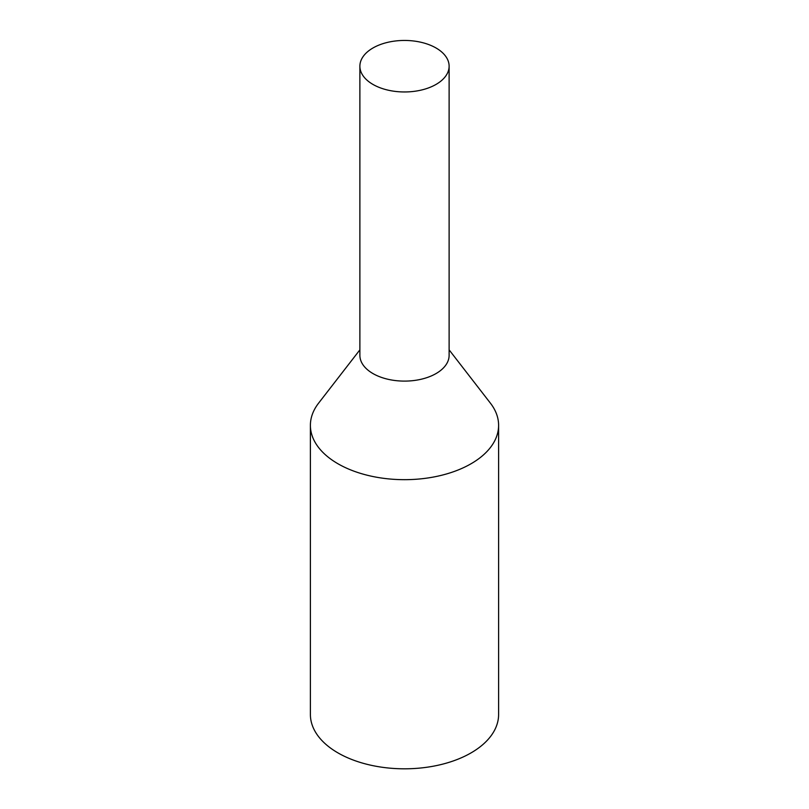 <?xml version="1.0" encoding="UTF-8"?>
<svg xmlns="http://www.w3.org/2000/svg" width="809" height="809" viewBox="0 0 809 809"><rect width="100%" height="100%" fill="white"/><g stroke="black" fill="none" stroke-linecap="round" stroke-linejoin="round"><path stroke-width="1.21" d="M372.949 84.419A44.616 25.757 0 0 0 421.57 90.001A44.616 25.757 0 0 0 449.116 66.207A44.616 25.757 0 0 0 404.5 40.45A44.616 25.757 0 0 0 359.884 66.207A44.616 25.757 0 0 0 372.949 84.419M359.884 349.852L318.594 403.155A94.107 54.334 0 0 0 310.393 425.342L310.393 714.478A94.107 54.334 0 0 0 337.96 752.896A94.107 54.334 0 0 0 440.511 764.677A94.107 54.334 0 0 0 498.607 714.478L498.607 425.342A94.107 54.334 0 0 0 490.406 403.155L449.116 349.852M310.393 425.342A94.107 54.334 0 0 0 337.96 463.759A94.107 54.334 0 0 0 440.511 475.54A94.107 54.334 0 0 0 498.607 425.342M359.884 66.207L359.884 355.343A44.616 25.757 0 0 0 372.949 373.556A44.616 25.757 0 0 0 421.57 379.148A44.616 25.757 0 0 0 449.116 355.343L449.116 66.207"/></g></svg>
